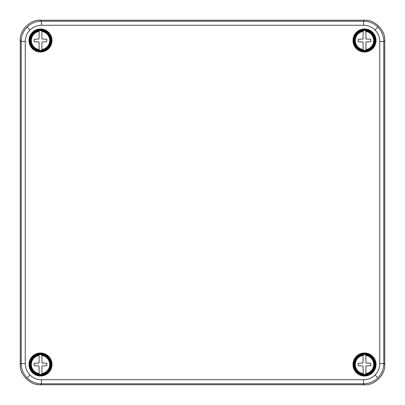 <?xml version="1.0" encoding="UTF-8"?>
<svg xmlns="http://www.w3.org/2000/svg" width="405" height="405" viewBox="0 0 405 405"><rect width="100%" height="100%" fill="white"/><g stroke="black" fill="none" stroke-linecap="round" stroke-linejoin="round"><path stroke-width="0.61" d="M41.816 50.316A9.902 9.902 0 0 1 39.184 50.316L39.007 41.993L34.222 41.715L34.222 39.285L39.007 39.007L39.184 31.458A9.133 9.133 0 0 0 39.184 49.542L39.184 50.154A9.74 9.74 0 0 1 39.184 30.846L39.184 30.684A9.902 9.902 0 0 1 41.816 30.684L41.993 39.007L46.778 39.285L46.778 41.715L41.993 41.993L41.816 49.542A9.133 9.133 0 0 0 41.816 31.458L41.816 30.846A9.74 9.74 0 0 1 41.816 50.154L41.816 50.316M40.5 50.625A10.125 10.125 0 0 0 50.625 40.5A10.125 10.125 0 0 0 40.5 30.375A10.125 10.125 0 0 0 30.375 40.5A10.125 10.125 0 0 0 40.5 50.625M41.816 374.316A9.902 9.902 0 0 1 39.184 374.316L39.007 365.993L34.222 365.715L34.222 363.285L39.007 363.007L39.184 355.458A9.133 9.133 0 0 0 39.184 373.542L39.184 374.154A9.74 9.74 0 0 1 39.184 354.846L39.184 354.684A9.902 9.902 0 0 1 41.816 354.684L41.993 363.007L46.778 363.285L46.778 365.715L41.993 365.993L41.816 373.542A9.133 9.133 0 0 0 41.816 355.458L41.816 354.846A9.74 9.74 0 0 1 41.816 374.154L41.816 374.316M40.5 374.625A10.125 10.125 0 0 0 50.625 364.5A10.125 10.125 0 0 0 40.5 354.375A10.125 10.125 0 0 0 30.375 364.5A10.125 10.125 0 0 0 40.5 374.625M363.558 25.247L363.558 21.197L364.505 20.25C374.524 19.344 385.656 30.476 384.75 40.495L383.803 41.442L383.803 363.558C383.717 369.112 381.738 373.886 377.875 377.875C373.886 381.738 369.112 383.717 363.558 383.803L41.442 383.803C35.888 383.717 31.114 381.738 27.125 377.875C23.262 373.886 21.283 369.112 21.197 363.558L21.197 41.442C21.283 35.888 23.262 31.114 27.125 27.125C31.114 23.262 35.888 21.283 41.442 21.197L363.558 21.197C369.112 21.283 373.886 23.262 377.875 27.125C381.738 31.114 383.717 35.888 383.803 41.442L379.753 41.442C379.682 37.002 378.103 33.18 375.01 29.99C371.82 26.897 367.998 25.318 363.558 25.247L41.442 25.247C37.002 25.318 33.18 26.897 29.99 29.99C26.897 33.18 25.318 37.002 25.247 41.442L25.247 363.558C25.318 367.998 26.897 371.82 29.99 375.01C33.18 378.103 37.002 379.682 41.442 379.753L363.558 379.753C367.998 379.682 371.82 378.103 375.01 375.01C378.103 371.82 379.682 367.998 379.753 363.558L379.753 41.442M25.247 41.442L21.197 41.442L20.25 40.495L20.25 364.505L21.197 363.558L25.247 363.558M20.25 40.495C19.344 30.476 30.476 19.344 40.495 20.25L41.442 21.197L41.442 25.247M364.505 20.25L40.495 20.25M379.753 363.558L383.803 363.558L384.75 364.505L384.75 40.495M384.75 364.505C385.656 374.524 374.524 385.656 364.505 384.75L363.558 383.803L363.558 379.753M41.442 379.753L41.442 383.803L40.495 384.75L364.505 384.75M40.495 384.75C30.476 385.656 19.344 374.524 20.25 364.505M365.816 50.316A9.902 9.902 0 0 1 363.184 50.316L363.007 41.993L358.222 41.715L358.222 39.285L363.007 39.007L363.184 31.458A9.133 9.133 0 0 0 363.184 49.542L363.184 50.154A9.74 9.74 0 0 1 363.184 30.846L363.184 30.684A9.902 9.902 0 0 1 365.816 30.684L365.993 39.007L370.777 39.285L370.777 41.715L365.993 41.993L365.816 49.542A9.133 9.133 0 0 0 365.816 31.458L365.816 30.846A9.74 9.74 0 0 1 365.816 50.154L365.816 50.316M364.5 50.625A10.125 10.125 0 0 0 374.625 40.5A10.125 10.125 0 0 0 364.5 30.375A10.125 10.125 0 0 0 354.375 40.5A10.125 10.125 0 0 0 364.5 50.625M365.816 374.316A9.902 9.902 0 0 1 363.184 374.316L363.007 365.993L358.222 365.715L358.222 363.285L363.007 363.007L363.184 355.458A9.133 9.133 0 0 0 363.184 373.542L363.184 374.154A9.74 9.74 0 0 1 363.184 354.846L363.184 354.684A9.902 9.902 0 0 1 365.816 354.684L365.993 363.007L370.777 363.285L370.777 365.715L365.993 365.993L365.816 373.542A9.133 9.133 0 0 0 365.816 355.458L365.816 354.846A9.74 9.74 0 0 1 365.816 374.154L365.816 374.316M364.5 374.625A10.125 10.125 0 0 0 374.625 364.5A10.125 10.125 0 0 0 364.5 354.375A10.125 10.125 0 0 0 354.375 364.5A10.125 10.125 0 0 0 364.5 374.625M40.5 375.151A10.651 10.651 0 0 1 29.848 364.5A10.651 10.651 0 0 1 40.5 353.849A10.651 10.651 0 0 1 51.151 364.5A10.651 10.651 0 0 1 40.5 375.151M40.5 354.253A10.246 10.246 0 0 0 30.253 364.5A10.246 10.246 0 0 0 40.5 374.746A10.246 10.246 0 0 0 50.746 364.5A10.246 10.246 0 0 0 40.5 354.253M40.5 352.978A11.522 11.522 0 0 1 52.022 364.5A11.522 11.522 0 0 1 40.5 376.022A11.522 11.522 0 0 1 28.978 364.5A11.522 11.522 0 0 1 40.5 352.978M40.5 375.617A11.117 11.117 0 0 0 51.617 364.5A11.117 11.117 0 0 0 40.5 353.383A11.117 11.117 0 0 0 29.383 364.5A11.117 11.117 0 0 0 40.5 375.617M364.5 375.151A10.651 10.651 0 0 1 353.849 364.5A10.651 10.651 0 0 1 364.5 353.849A10.651 10.651 0 0 1 375.151 364.5A10.651 10.651 0 0 1 364.5 375.151M364.5 354.253A10.246 10.246 0 0 0 354.253 364.5A10.246 10.246 0 0 0 364.5 374.746A10.246 10.246 0 0 0 374.746 364.5A10.246 10.246 0 0 0 364.5 354.253M364.5 352.978A11.522 11.522 0 0 1 376.022 364.5A11.522 11.522 0 0 1 364.5 376.022A11.522 11.522 0 0 1 352.978 364.5A11.522 11.522 0 0 1 364.5 352.978M364.5 375.617A11.117 11.117 0 0 0 375.617 364.5A11.117 11.117 0 0 0 364.5 353.383A11.117 11.117 0 0 0 353.383 364.5A11.117 11.117 0 0 0 364.5 375.617M40.5 51.151A10.651 10.651 0 0 1 29.848 40.5A10.651 10.651 0 0 1 40.5 29.848A10.651 10.651 0 0 1 51.151 40.5A10.651 10.651 0 0 1 40.5 51.151M40.5 30.253A10.246 10.246 0 0 0 30.253 40.5A10.246 10.246 0 0 0 40.5 50.746A10.246 10.246 0 0 0 50.746 40.5A10.246 10.246 0 0 0 40.5 30.253M40.5 28.978A11.522 11.522 0 0 1 52.022 40.5A11.522 11.522 0 0 1 40.5 52.022A11.522 11.522 0 0 1 28.978 40.5A11.522 11.522 0 0 1 40.5 28.978M40.5 51.617A11.117 11.117 0 0 0 51.617 40.5A11.117 11.117 0 0 0 40.5 29.383A11.117 11.117 0 0 0 29.383 40.5A11.117 11.117 0 0 0 40.5 51.617M364.5 51.151A10.651 10.651 0 0 1 353.849 40.5A10.651 10.651 0 0 1 364.5 29.848A10.651 10.651 0 0 1 375.151 40.5A10.651 10.651 0 0 1 364.5 51.151M364.5 30.253A10.246 10.246 0 0 0 354.253 40.5A10.246 10.246 0 0 0 364.5 50.746A10.246 10.246 0 0 0 374.746 40.5A10.246 10.246 0 0 0 364.5 30.253M364.5 28.978A11.522 11.522 0 0 1 376.022 40.5A11.522 11.522 0 0 1 364.5 52.022A11.522 11.522 0 0 1 352.978 40.5A11.522 11.522 0 0 1 364.5 28.978M364.5 51.617A11.117 11.117 0 0 0 375.617 40.5A11.117 11.117 0 0 0 364.5 29.383A11.117 11.117 0 0 0 353.383 40.5A11.117 11.117 0 0 0 364.5 51.617M377.875 27.125L375.01 29.99M377.875 377.875L375.01 375.01M27.125 27.125L29.99 29.99M27.125 377.875L29.99 375.01"/></g></svg>
